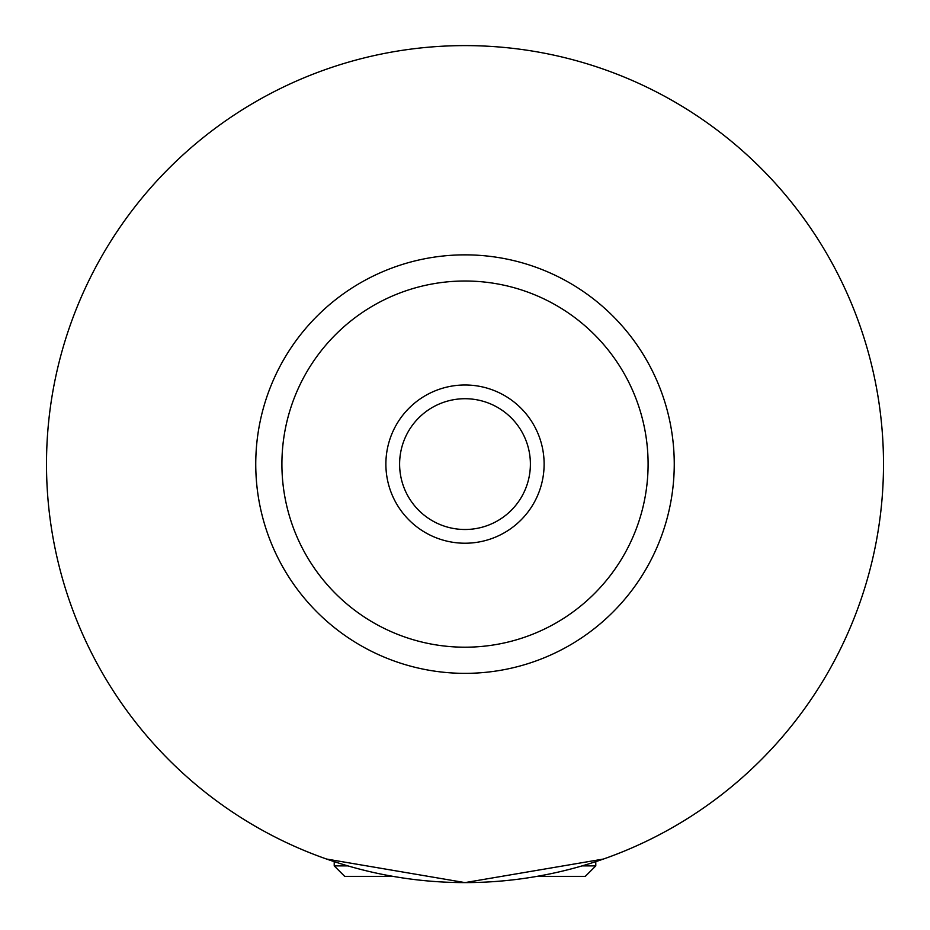 <?xml version="1.0" encoding="UTF-8"?>
<svg xmlns="http://www.w3.org/2000/svg" width="930" height="930" viewBox="0 0 930 930"><rect width="100%" height="100%" fill="white"/><g stroke="black" fill="none" stroke-linecap="round" stroke-linejoin="round"><path stroke-width="1.4" d="M582.122 865.888L595.781 865.888L595.781 861.645M392.879 876.351L344.681 876.351L334.219 865.888L347.878 865.888M595.781 865.888L585.319 876.351L537.122 876.351M603.407 859.053L465 882.605L326.593 859.053M544.12 464.105A79.12 79.12 0 0 0 465 384.985A79.12 79.12 0 0 0 385.88 464.105A79.12 79.12 0 0 0 465 543.225A79.12 79.12 0 0 0 544.12 464.105M399.609 464.105A65.391 65.391 0 0 0 465 529.496A65.391 65.391 0 0 0 530.391 464.105A65.391 65.391 0 0 0 465 398.714A65.391 65.391 0 0 0 399.609 464.105M674.25 464.105A209.25 209.25 0 0 1 465 673.355A209.25 209.25 0 0 1 255.75 464.105A209.25 209.25 0 0 1 465 254.855A209.25 209.25 0 0 1 674.25 464.105M883.5 464.105A418.5 418.5 0 0 1 465 882.605A418.5 418.5 0 0 1 46.5 464.105A418.5 418.5 0 0 1 465 45.605A418.5 418.5 0 0 1 883.5 464.105M648.094 464.105A183.094 183.094 0 0 0 465 281.011A183.094 183.094 0 0 0 281.906 464.105A183.094 183.094 0 0 0 465 647.199A183.094 183.094 0 0 0 648.094 464.105M334.219 865.888L334.219 861.645"/></g></svg>
